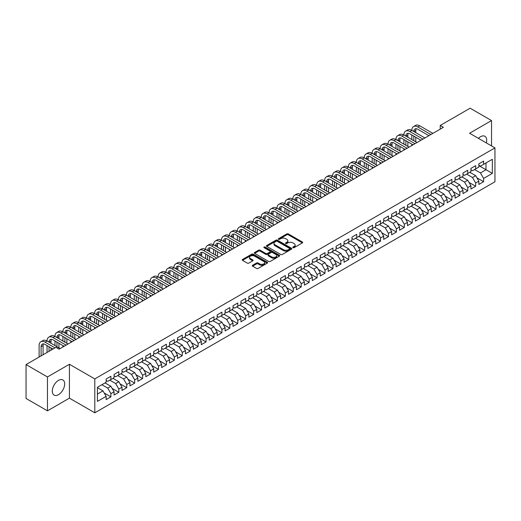 <?xml version="1.0" encoding="UTF-8"?>
<svg xmlns="http://www.w3.org/2000/svg" width="521" height="521" viewBox="0 0 521 521"><rect width="100%" height="100%" fill="white"/><g stroke="black" fill="none" stroke-linecap="round" stroke-linejoin="round"><path stroke-width="0.78" d="M292.997 247.67A0.768 0.443 0 0 0 294.085 247.67L302.356 242.897A1.101 0.638 0 0 0 302.675 242.447A1.101 0.638 0 0 0 302.356 241.998L288.347 233.909A1.101 0.638 0 0 0 286.791 233.909L278.52 238.683A0.768 0.443 0 0 0 279.608 239.315L280.676 238.696A3.523 2.032 0 0 1 285.658 238.696L286.83 239.367A3.523 2.032 0 0 1 287.859 240.806A3.523 2.032 0 0 1 286.83 242.245L285.755 242.864A0.768 0.443 0 0 0 286.85 243.489L287.918 242.871A3.523 2.032 0 0 1 292.9 242.871L294.065 243.548A3.523 2.032 0 0 1 295.094 244.987A3.523 2.032 0 0 1 294.065 246.426L292.997 247.039A0.768 0.443 0 0 0 292.997 247.67L292.997 247.039M58.482 394.671A8.746 5.047 120 0 0 64.2 386.96A8.746 5.047 120 0 0 62.859 379.952A8.746 5.047 120 0 0 58.482 380.382A8.746 5.047 120 0 0 52.771 388.093A8.746 5.047 120 0 0 54.112 395.1A8.746 5.047 120 0 0 58.482 394.671M486.34 142.923A8.746 5.047 120 0 0 484.888 136.294A8.746 5.047 120 0 0 480.518 136.723A8.746 5.047 120 0 0 478.421 138.352M252.62 265.274A1.101 0.638 0 0 0 252.294 265.723A1.101 0.638 0 0 0 252.62 266.172L256.547 268.445A1.101 0.638 0 0 0 258.103 268.445L267.293 263.144A1.101 0.638 0 0 0 267.612 262.695A1.101 0.638 0 0 0 267.293 262.245L253.278 254.15A1.101 0.638 0 0 0 251.721 254.15L242.539 259.458A1.101 0.638 0 0 0 242.213 259.907A1.101 0.638 0 0 0 242.539 260.357L247.286 263.098A1.101 0.638 0 0 0 248.843 263.098L252.77 260.826A1.101 0.638 0 0 0 253.095 260.376A1.101 0.638 0 0 0 252.77 259.927L250.419 258.566A2.944 1.7 0 0 1 249.552 257.367A2.944 1.7 0 0 1 251.376 255.798A2.944 1.7 0 0 1 254.58 256.163L263.808 261.49A2.944 1.7 0 0 1 264.668 262.695A2.944 1.7 0 0 1 262.851 264.264A2.944 1.7 0 0 1 259.64 263.893L258.103 263.007A1.101 0.638 0 0 0 256.547 263.007L252.62 265.274L252.62 266.172M47.463 376.95L47.463 410.828L69.43 398.148L69.43 364.27L47.463 376.95L26.05 364.589L55.949 347.325L59.12 349.161L443.404 127.293L440.232 125.463L440.232 129.123M69.43 364.27L94.802 378.917L494.95 147.892L494.95 181.777L94.802 412.801L94.802 378.917M491.537 145.926L491.537 120.566L469.577 133.246L494.95 147.892M491.537 120.566L470.131 108.199L440.232 125.463M280.754 254.469A1.101 0.638 0 0 0 282.31 254.469L291.5 249.168A1.101 0.638 0 0 0 291.819 248.719A1.101 0.638 0 0 0 291.5 248.263L277.485 240.174A1.101 0.638 0 0 0 275.928 240.174L266.745 245.482A1.101 0.638 0 0 0 266.42 245.932A1.101 0.638 0 0 0 266.745 246.381L280.754 254.469M264.368 247.84A0.768 0.443 0 0 1 265.15 247.944L279.38 256.163L270.21 261.457A1.101 0.638 0 0 1 268.654 261.457L254.639 253.369L254.639 252.47A1.101 0.638 0 0 0 254.32 252.919A1.101 0.638 0 0 0 254.639 253.369M254.639 252.47L258.572 250.197A1.101 0.638 0 0 1 260.129 250.197L265.808 253.48A1.101 0.638 0 0 0 267.364 253.48L269.976 251.975A1.101 0.638 0 0 0 270.295 251.526A1.101 0.638 0 0 0 269.976 251.076L264.062 247.657A0.768 0.443 0 0 1 265.15 247.032L279.393 255.257A1.101 0.638 0 0 1 279.718 255.707A1.101 0.638 0 0 1 279.393 256.156L279.393 255.257M478.851 165.613L485.989 169.735L485.989 162.956L492.332 159.296L483.612 164.33L483.612 161.08L478.851 163.828L478.851 167.078L475.68 168.908L475.68 165.658L470.925 168.407L470.925 171.656L467.747 173.486L467.747 170.237L462.993 172.985L462.993 176.235L459.822 178.065L459.822 174.815L455.061 177.563L455.061 180.813L451.889 182.643L451.889 179.393L447.135 182.142L447.135 185.391L443.957 187.221L443.957 183.972L439.203 186.72L439.203 189.97L436.031 191.8L436.031 188.55L431.271 191.298L431.271 194.548L428.099 196.378L428.099 193.128L423.345 195.876L423.345 199.126L420.173 200.956L420.173 197.706L415.413 200.455L415.413 203.704L412.241 205.535L412.241 202.285L407.481 205.033L407.481 208.283L404.309 210.113L404.309 206.863L399.555 209.611L399.555 212.861L396.383 214.691L396.383 211.441L391.623 214.19L391.623 217.439L388.451 219.269L388.451 216.02L383.69 218.768L383.69 222.018L380.519 223.848L380.519 220.598L375.765 223.346L375.765 226.596L372.593 228.426L372.593 225.176L367.833 227.924L367.833 231.174L364.661 233.004L364.661 229.754L359.9 232.503L359.9 235.752L356.729 237.583L356.729 234.333L351.975 237.081L351.975 240.331L348.803 242.161L348.803 238.911L344.042 241.659L344.042 244.909L340.871 246.739L340.871 243.489L336.11 246.238L336.11 249.487L332.939 251.317L332.939 248.068L328.184 250.816L328.184 254.066L325.013 255.896L325.013 252.646L320.252 255.394L320.252 258.644L317.081 260.474L317.081 257.224L312.32 259.972L312.32 263.222L309.148 265.052L309.148 261.803L304.394 264.551L304.394 267.801L301.223 269.631L301.223 266.381L296.462 269.129L296.462 272.379L293.29 274.209L293.29 270.959L288.53 273.707L288.53 276.957L285.358 278.787L285.358 275.537L280.604 278.286L280.604 281.535L277.433 283.372L277.433 280.116L272.672 282.864L272.672 286.114L269.5 287.95L269.5 284.694L264.74 287.442L264.74 290.692L261.568 292.528L261.568 289.272L256.814 292.02L256.814 295.27L253.642 297.107L253.642 293.851L248.882 296.599L248.882 299.849L245.71 301.685L245.71 298.429L240.949 301.177L240.949 304.427L237.778 306.263L237.778 303.007L233.024 305.755L233.024 309.005L229.852 310.842L229.852 307.585L225.092 310.334L225.092 313.583L221.92 315.42L221.92 312.164L217.166 314.912L217.166 318.162L213.988 319.998L213.988 316.742L209.234 319.49L209.234 322.74L206.062 324.576L206.062 321.32L201.301 324.069L201.301 327.318L198.13 329.155L198.13 325.899L193.376 328.647L193.376 331.897L190.198 333.733L190.198 330.477L185.443 333.225L185.443 336.475L182.272 338.311L182.272 335.055L177.511 337.803L177.511 341.053L174.34 342.89L174.34 339.633L169.585 342.382L169.585 345.631L166.414 347.468L166.414 344.212L161.653 346.96L161.653 350.21L158.482 352.046L158.482 348.79L153.721 351.538L153.721 354.788L150.549 356.625L150.549 353.368L145.795 356.117L145.795 359.366L142.624 361.203L142.624 357.947L137.863 360.695L137.863 363.945L134.692 365.781L134.692 362.525L129.931 365.273L129.931 368.523L126.759 370.359L126.759 367.11L122.005 369.851L122.005 373.101L118.834 374.938L118.834 371.688L114.073 374.43L114.073 377.679L110.901 379.516L110.901 376.266L106.141 379.008L106.141 382.258L97.42 387.298L97.42 401.398L106.141 396.364L102.969 390.867L97.42 387.663M492.332 159.296L492.332 173.395L483.612 178.436L480.44 172.939L474.572 169.553M476.91 177.817L483.612 181.686L483.612 178.436M483.612 181.686L478.851 184.434L478.851 181.178L475.68 183.014L472.508 177.518L466.64 174.131M468.978 182.396L475.68 186.264L475.68 183.014M475.68 186.264L470.925 189.012L470.925 185.756L467.747 187.593L464.576 182.096L458.708 178.71M461.052 186.974L467.747 190.842L467.747 187.593M467.747 190.842L462.993 193.591L462.993 190.334L459.822 192.171L456.65 186.674L450.782 183.288M453.12 191.552L459.822 195.421L459.822 192.171M459.822 195.421L455.061 198.169L455.061 194.913L451.889 196.749L448.718 191.253L442.85 187.866M445.188 196.13L451.889 199.999L451.889 196.749M451.889 199.999L447.135 202.747L447.135 199.491L443.957 201.327L440.786 195.831L434.918 192.444M437.262 200.709L443.957 204.577L443.957 201.327M443.957 204.577L439.203 207.325L439.203 204.069L436.031 205.906L432.86 200.409L426.992 197.023M429.33 205.287L436.031 209.155L436.031 205.906M436.031 209.155L431.271 211.904L431.271 208.647L428.099 210.484L424.928 204.987L419.06 201.601M421.398 209.865L428.099 213.734L428.099 210.484M428.099 213.734L423.345 216.482L423.345 213.226L420.173 215.062L416.995 209.566L411.128 206.179M413.472 214.444L420.173 218.312L420.173 215.062M420.173 218.312L415.413 221.06L415.413 217.804L412.241 219.641L409.07 214.144L403.202 210.758M405.54 219.022L412.241 222.89L412.241 219.641M412.241 222.89L407.481 225.639L407.481 222.382L404.309 224.219L401.137 218.722L395.27 215.336M397.608 223.6L404.309 227.469L404.309 224.219M404.309 227.469L399.555 230.217L399.555 226.961L396.383 228.797L393.205 223.301L387.337 219.914M389.682 228.178L396.383 232.047L396.383 228.797M396.383 232.047L391.623 234.795L391.623 231.539L388.451 233.375L385.279 227.879L379.412 224.492M381.75 232.757L388.451 236.625L388.451 233.375M388.451 236.625L383.69 239.373L383.69 236.124L380.519 237.954L377.347 232.457L371.48 229.071M373.817 237.335L380.519 241.203L380.519 237.954M380.519 241.203L375.765 243.952L375.765 240.702L372.593 242.532L369.422 237.035L363.547 233.649M365.892 241.913L372.593 245.782L372.593 242.532M372.593 245.782L367.833 248.53L367.833 245.28L364.661 247.11L361.489 241.614L355.622 238.227M357.96 246.492L364.661 250.36L364.661 247.11M364.661 250.36L359.9 253.108L359.9 249.859L356.729 251.689L353.557 246.192L347.689 242.806M350.027 251.07L356.729 254.938L356.729 251.689M356.729 254.938L351.975 257.687L351.975 254.437L348.803 256.267L345.631 250.77L339.757 247.384M342.102 255.648L348.803 259.517L348.803 256.267M348.803 259.517L344.042 262.265L344.042 259.015L340.871 260.845L337.699 255.349L331.831 251.962M334.169 260.226L340.871 264.095L340.871 260.845M340.871 264.095L336.11 266.843L336.11 263.593L332.939 265.423L329.767 259.927L323.899 256.54M326.237 264.805L332.939 268.673L332.939 265.423M332.939 268.673L328.184 271.421L328.184 268.172L325.013 270.002L321.841 264.505L315.967 261.119M318.311 269.383L325.013 273.251L325.013 270.002M325.013 273.251L320.252 276L320.252 272.75L317.081 274.58L313.909 269.083L308.041 265.697M310.379 273.961L317.081 277.83L317.081 274.58M317.081 277.83L312.32 280.578L312.32 277.328L309.148 279.158L305.977 273.662L300.109 270.275M302.447 278.54L309.148 282.408L309.148 279.158M309.148 282.408L304.394 285.156L304.394 281.907L301.223 283.737L298.051 278.24L292.183 274.854M294.521 283.118L301.223 286.986L301.223 283.737M301.223 286.986L296.462 289.735L296.462 286.485L293.29 288.315L290.119 282.818L284.251 279.432M286.589 287.696L293.29 291.565L293.29 288.315M293.29 291.565L288.53 294.313L288.53 291.063L285.358 292.893L282.187 287.397L276.319 284.01M278.657 292.274L285.358 296.143L285.358 292.893M285.358 296.143L280.604 298.891L280.604 295.641L277.433 297.471L274.261 291.975L268.393 288.588M270.731 296.853L277.433 300.721L277.433 297.471M277.433 300.721L272.672 303.469L272.672 300.22L269.5 302.05L266.329 296.553L260.461 293.167M262.799 301.431L269.5 305.299L269.5 302.05M269.5 305.299L264.74 308.048L264.74 304.798L261.568 306.628L258.396 301.131L252.529 297.745M254.867 306.009L261.568 309.878L261.568 306.628M261.568 309.878L256.814 312.626L256.814 309.376L253.642 311.206L250.471 305.71L244.603 302.323M246.941 310.588L253.642 314.456L253.642 311.206M253.642 314.456L248.882 317.204L248.882 313.955L245.71 315.785L242.539 310.288L236.671 306.902M239.009 315.166L245.71 319.034L245.71 315.785M245.71 319.034L240.949 321.783L240.949 318.533L237.778 320.363L234.606 314.866L228.739 311.48M231.083 319.744L237.778 323.613L237.778 320.363M237.778 323.613L233.024 326.361L233.024 323.111L229.852 324.941L226.681 319.445L220.813 316.058M223.151 324.322L229.852 328.191L229.852 324.941M229.852 328.191L225.092 330.939L225.092 327.689L221.92 329.519L218.748 324.023L212.881 320.636M215.219 328.901L221.92 332.769L221.92 329.519M221.92 332.769L217.166 335.517L217.166 332.268L213.988 334.098L210.816 328.601L204.948 325.215M207.293 333.479L213.988 337.348L213.988 334.098M213.988 337.348L209.234 340.096L209.234 336.846L206.062 338.676L202.89 333.18L197.023 329.793M199.361 338.057L206.062 341.926L206.062 338.676M206.062 341.926L201.301 344.674L201.301 341.424L198.13 343.254L194.958 337.758L189.09 334.371M191.428 342.636L198.13 346.504L198.13 343.254M198.13 346.504L193.376 349.252L193.376 346.003L190.198 347.833L187.026 342.336L181.158 338.95M183.503 347.214L190.198 351.082L190.198 347.833M190.198 351.082L185.443 353.831L185.443 350.581L182.272 352.411L179.1 346.914L173.232 343.528M175.57 351.792L182.272 355.661L182.272 352.411M182.272 355.661L177.511 358.409L177.511 355.159L174.34 356.989L171.168 351.493L165.3 348.106M167.638 356.371L174.34 360.239L174.34 356.989M174.34 360.239L169.585 362.987L169.585 359.737L166.414 361.567L163.236 356.071L157.368 352.684M159.713 360.949L166.414 364.817L166.414 361.567M166.414 364.817L161.653 367.565L161.653 364.316L158.482 366.146L155.31 360.649L149.442 357.263M151.78 365.527L158.482 369.396L158.482 366.146M158.482 369.396L153.721 372.144L153.721 368.894L150.549 370.724L147.378 365.228L141.51 361.841M143.848 370.105L150.549 373.974L150.549 370.724M150.549 373.974L145.795 376.722L145.795 373.472L142.624 375.302L139.446 369.806L133.578 366.419M135.922 374.684L142.624 378.552L142.624 375.302M142.624 378.552L137.863 381.3L137.863 378.051L134.692 379.881L131.52 374.384L125.652 370.998M127.99 379.262L134.692 383.13L134.692 379.881M134.692 383.13L129.931 385.879L129.931 382.629L126.759 384.459L123.588 378.962L117.72 375.576M120.058 383.84L126.759 387.709L126.759 384.459M126.759 387.709L122.005 390.457L122.005 387.207L118.834 389.037L115.662 383.541L109.788 380.154M112.132 388.419L118.834 392.287L118.834 389.037M118.834 392.287L114.073 395.035L114.073 391.785L110.901 393.615L107.73 388.119L101.862 384.732M104.2 392.997L110.901 396.865L110.901 393.615M110.901 396.865L106.141 399.614L106.141 396.364M106.141 380.428L107.73 381.346L110.901 379.516M97.42 394.071L102.969 390.867M114.073 375.849L115.662 376.768L118.834 374.938M107.73 388.119L110.901 386.289L105.034 382.902M114.073 391.785L110.901 386.289M122.005 371.271L123.588 372.189L126.759 370.359M115.662 383.541L118.834 381.711L112.959 378.324M122.005 387.207L118.834 381.711M129.931 366.693L131.52 367.611L134.692 365.781M123.588 378.962L126.759 377.132L120.892 373.746M129.931 382.629L126.759 377.132M137.863 362.115L139.446 363.033L142.624 361.203M131.52 374.384L134.692 372.554L128.824 369.168M137.863 378.051L134.692 372.554M145.795 357.536L147.378 358.455L150.549 356.625M139.446 369.806L142.624 367.976L136.749 364.589M145.795 373.472L142.624 367.976M153.721 352.958L155.31 353.876L158.482 352.046M147.378 365.228L150.549 363.397L144.682 360.011M153.721 368.894L150.549 363.397M161.653 348.38L163.236 349.298L166.414 347.468M155.31 360.649L158.482 358.819L152.614 355.433M161.653 364.316L158.482 358.819M169.585 343.801L171.168 344.72L174.34 342.89M163.236 356.071L166.414 354.241L160.54 350.854M169.585 359.737L166.414 354.241M177.511 339.223L179.1 340.141L182.272 338.311M171.168 351.493L174.34 349.663L168.472 346.276M177.511 355.159L174.34 349.663M185.443 334.645L187.026 335.563L190.198 333.733M179.1 346.914L182.272 345.084L176.404 341.698M185.443 350.581L182.272 345.084M193.376 330.067L194.958 330.985L198.13 329.155M187.026 342.336L190.198 340.506L184.33 337.12M193.376 346.003L190.198 340.506M201.301 325.488L202.89 326.406L206.062 324.576M194.958 337.758L198.13 335.928L192.262 332.541M201.301 341.424L198.13 335.928M209.234 320.91L210.816 321.828L213.988 319.998M202.89 333.18L206.062 331.349L200.194 327.963M209.234 336.846L206.062 331.349M217.166 316.332L218.748 317.25L221.92 315.42M210.816 328.601L213.988 326.771L208.12 323.385M217.166 332.268L213.988 326.771M225.092 311.753L226.681 312.672L229.852 310.842M218.748 324.023L221.92 322.193L216.052 318.806M225.092 327.689L221.92 322.193M233.024 307.175L234.606 308.093L237.778 306.263M226.681 319.445L229.852 317.615L223.984 314.228M233.024 323.111L229.852 317.615M240.949 302.597L242.539 303.515L245.71 301.685M234.606 314.866L237.778 313.036L231.91 309.65M240.949 318.533L237.778 313.036M248.882 298.019L250.471 298.937L253.642 297.107M242.539 310.288L245.71 308.458L239.842 305.072M248.882 313.955L245.71 308.458M256.814 293.44L258.396 294.358L261.568 292.528M250.471 305.71L253.642 303.88L247.775 300.493M256.814 309.376L253.642 303.88M264.74 288.862L266.329 289.78L269.5 287.95M258.396 301.131L261.568 299.301L255.7 295.915M264.74 304.798L261.568 299.301M272.672 284.284L274.261 285.202L277.433 283.372M266.329 296.553L269.5 294.723L263.633 291.337M272.672 300.22L269.5 294.723M280.604 279.705L282.187 280.624L285.358 278.787M274.261 291.975L277.433 290.145L271.565 286.758M280.604 295.641L277.433 290.145M288.53 275.127L290.119 276.045L293.29 274.209M282.187 287.397L285.358 285.567L279.49 282.18M288.53 291.063L285.358 285.567M296.462 270.549L298.051 271.467L301.223 269.631M290.119 282.818L293.29 280.988L287.423 277.602M296.462 286.485L293.29 280.988M304.394 265.97L305.977 266.889L309.148 265.052M298.051 278.24L301.223 276.41L295.355 273.024M304.394 281.907L301.223 276.41M312.32 261.392L313.909 262.31L317.081 260.474M305.977 273.662L309.148 271.832L303.281 268.445M312.32 277.328L309.148 271.832M320.252 256.814L321.841 257.732L325.013 255.896M313.909 269.083L317.081 267.253L311.213 263.867M320.252 272.75L317.081 267.253M328.184 252.236L329.767 253.154L332.939 251.317M321.841 264.505L325.013 262.675L319.145 259.289M328.184 268.172L325.013 262.675M336.11 247.657L337.699 248.576L340.871 246.739M329.767 259.927L332.939 258.097L327.071 254.71M336.11 263.593L332.939 258.097M344.042 243.079L345.631 243.997L348.803 242.161M337.699 255.349L340.871 253.519L335.003 250.132M344.042 259.015L340.871 253.519M351.975 238.501L353.557 239.419L356.729 237.583M345.631 250.77L348.803 248.94L342.935 245.554M351.975 254.437L348.803 248.94M359.9 233.922L361.489 234.841L364.661 233.004M353.557 246.192L356.729 244.362L350.861 240.976M359.9 249.859L356.729 244.362M367.833 229.344L369.422 230.262L372.593 228.426M361.489 241.614L364.661 239.784L358.793 236.397M367.833 245.28L364.661 239.784M375.765 224.766L377.347 225.684L380.519 223.848M369.422 237.035L372.593 235.205L366.719 231.819M375.765 240.702L372.593 235.205M383.69 220.188L385.279 221.106L388.451 219.269M377.347 232.457L380.519 230.627L374.651 227.241M383.69 236.124L380.519 230.627M391.623 215.609L393.205 216.528L396.383 214.691M385.279 227.879L388.451 226.049L382.583 222.662M391.623 231.539L388.451 226.049M399.555 211.031L401.137 211.949L404.309 210.113M393.205 223.301L396.383 221.471L390.509 218.084M399.555 226.961L396.383 221.471M407.481 206.453L409.07 207.371L412.241 205.535M401.137 218.722L404.309 216.892L398.441 213.506M407.481 222.382L404.309 216.892M415.413 201.874L416.995 202.793L420.173 200.956M409.07 214.144L412.241 212.314L406.373 208.928M415.413 217.804L412.241 212.314M423.345 197.296L424.928 198.214L428.099 196.378M416.995 209.566L420.173 207.736L414.299 204.349M423.345 213.226L420.173 207.736M431.271 192.718L432.86 193.636L436.031 191.8M424.928 204.987L428.099 203.157L422.231 199.771M431.271 208.647L428.099 203.157M439.203 188.14L440.786 189.058L443.957 187.221M432.86 200.409L436.031 198.579L430.164 195.193M439.203 204.069L436.031 198.579M447.135 183.561L448.718 184.48L451.889 182.643M440.786 195.831L443.957 194.001L438.089 190.614M447.135 199.491L443.957 194.001M455.061 178.983L456.65 179.901L459.822 178.065M448.718 191.253L451.889 189.423L446.022 186.036M455.061 194.913L451.889 189.423M462.993 174.405L464.576 175.323L467.747 173.486M456.65 186.674L459.822 184.844L453.954 181.458M462.993 190.334L459.822 184.844M470.925 169.826L472.508 170.745L475.68 168.908M464.576 182.096L467.747 180.266L461.88 176.88M470.925 185.756L467.747 180.266M478.851 165.248L480.44 166.166L483.612 164.33M472.508 177.518L475.68 175.688L469.812 172.301M478.851 181.178L475.68 175.688M26.05 364.589L26.05 398.467L47.463 410.828M69.43 398.148L94.802 412.801M480.44 172.939L485.989 169.735L492.332 173.395M293.303 247.781L294.065 247.338A3.523 2.032 0 0 0 295.094 245.899L295.094 244.987M287.859 240.806L287.859 241.724A3.523 2.032 0 0 1 286.83 243.157L286.062 243.6M302.343 242.903L288.347 234.821A1.101 0.638 0 0 0 286.791 234.821L278.826 239.419M291.48 249.175L277.485 241.093A1.101 0.638 0 0 0 275.928 241.093L266.759 246.387M289.552 249.031A0.768 0.443 0 0 0 289.552 248.4L277.25 241.301A0.768 0.443 0 0 0 276.163 241.301L275.036 241.952A3.523 2.032 0 0 0 274 243.392A3.523 2.032 0 0 0 275.036 244.831L283.444 249.683A3.523 2.032 0 0 0 288.426 249.683L289.552 249.031L289.552 249.943A0.768 0.443 0 0 0 289.774 249.631L289.774 248.719M274 243.392L274 244.303A3.523 2.032 0 0 0 275.036 245.743L275.036 244.831M289.552 249.943L288.426 250.594A3.523 2.032 0 0 1 283.444 250.594L275.036 245.743M254.658 253.375L258.572 251.115L258.572 250.197M270.295 251.526L270.295 252.438A1.101 0.638 0 0 1 269.976 252.887L267.364 254.398A1.101 0.638 0 0 1 265.808 254.398L260.129 251.115A1.101 0.638 0 0 0 258.572 251.115M271.708 256.886A2.944 1.7 0 0 0 274.919 257.25A2.944 1.7 0 0 0 276.736 255.681A2.944 1.7 0 0 0 275.87 254.476L272.62 252.6A1.101 0.638 0 0 0 271.063 252.6L268.458 254.111A1.101 0.638 0 0 0 268.133 254.561A1.101 0.638 0 0 0 268.458 255.01L271.708 256.886L271.708 257.797A2.944 1.7 0 0 0 274.919 258.169A2.944 1.7 0 0 0 276.736 256.599L276.736 255.681M268.133 254.561L268.133 255.472A1.101 0.638 0 0 0 268.458 255.922L268.458 255.01M271.708 257.797L268.458 255.922M264.668 262.695L264.668 263.606A2.944 1.7 0 0 1 262.851 265.176A2.944 1.7 0 0 1 259.64 264.811L258.103 263.919A1.101 0.638 0 0 0 256.547 263.919L252.633 266.185M249.552 257.367L249.552 258.279A2.944 1.7 0 0 0 250.419 259.484L250.419 258.566M252.757 260.832L250.419 259.484M267.273 263.151L253.278 255.069A1.101 0.638 0 0 0 251.721 255.069L242.552 260.363M39.121 357.041L39.121 345.579A8.414 4.858 60 0 1 40.859 341.73L42.846 340.584A8.414 4.858 60 0 1 47.046 341.001A8.414 4.858 60 0 1 48.792 337.152L50.771 336.006A8.414 4.858 60 0 1 54.979 336.423A8.414 4.858 60 0 1 56.717 332.574L58.704 331.428A8.414 4.858 60 0 1 62.911 331.844A8.414 4.858 60 0 1 64.65 327.996L66.636 326.849A8.414 4.858 60 0 1 70.836 327.266A8.414 4.858 60 0 1 72.582 323.417L74.562 322.271A8.414 4.858 60 0 1 78.769 322.688A8.414 4.858 60 0 1 80.508 318.839L82.494 317.693A8.414 4.858 60 0 1 86.701 318.11A8.414 4.858 60 0 1 88.44 314.261L90.426 313.114A8.414 4.858 60 0 1 94.627 313.531A8.414 4.858 60 0 1 96.372 309.682L98.352 308.536A8.414 4.858 60 0 1 102.559 308.953A8.414 4.858 60 0 1 104.298 305.104L106.284 303.958A8.414 4.858 60 0 1 110.491 304.375A8.414 4.858 60 0 1 112.23 300.526L114.216 299.38A8.414 4.858 60 0 1 118.417 299.796A8.414 4.858 60 0 1 120.162 295.948L122.142 294.801A8.414 4.858 60 0 1 126.349 295.218A8.414 4.858 60 0 1 128.088 291.369L130.074 290.223A8.414 4.858 60 0 1 134.281 290.64A8.414 4.858 60 0 1 136.02 286.791L138 285.645A8.414 4.858 60 0 1 142.207 286.062A8.414 4.858 60 0 1 143.952 282.213L145.932 281.066A8.414 4.858 60 0 1 150.139 281.483A8.414 4.858 60 0 1 151.878 277.634L153.864 276.488A8.414 4.858 60 0 1 158.071 276.905A8.414 4.858 60 0 1 159.81 273.056L161.79 271.91A8.414 4.858 60 0 1 165.997 272.327A8.414 4.858 60 0 1 167.742 268.478L169.722 267.332A8.414 4.858 60 0 1 173.929 267.748A8.414 4.858 60 0 1 175.668 263.9L177.654 262.753A8.414 4.858 60 0 1 181.862 263.17A8.414 4.858 60 0 1 183.6 259.321L185.58 258.175A8.414 4.858 60 0 1 189.787 258.592A8.414 4.858 60 0 1 191.533 254.743L193.512 253.597A8.414 4.858 60 0 1 197.72 254.014A8.414 4.858 60 0 1 199.458 250.165L201.445 249.018A8.414 4.858 60 0 1 205.645 249.435A8.414 4.858 60 0 1 207.391 245.586L209.37 244.44A8.414 4.858 60 0 1 213.577 244.857A8.414 4.858 60 0 1 215.323 241.008L217.303 239.862A8.414 4.858 60 0 1 221.51 240.279A8.414 4.858 60 0 1 223.249 236.43L225.235 235.284A8.414 4.858 60 0 1 229.435 235.7A8.414 4.858 60 0 1 231.181 231.852L233.161 230.705A8.414 4.858 60 0 1 237.368 231.122A8.414 4.858 60 0 1 239.113 227.273L241.093 226.127A8.414 4.858 60 0 1 245.3 226.544A8.414 4.858 60 0 1 247.039 222.695L249.025 221.549A8.414 4.858 60 0 1 253.226 221.966A8.414 4.858 60 0 1 254.971 218.117L256.951 216.97A8.414 4.858 60 0 1 261.158 217.387A8.414 4.858 60 0 1 262.903 213.538L264.883 212.392A8.414 4.858 60 0 1 269.09 212.809A8.414 4.858 60 0 1 270.829 208.96L272.815 207.814A8.414 4.858 60 0 1 277.016 208.231A8.414 4.858 60 0 1 278.761 204.382L280.741 203.236A8.414 4.858 60 0 1 284.948 203.652A8.414 4.858 60 0 1 286.693 199.804L288.673 198.657A8.414 4.858 60 0 1 292.88 199.074A8.414 4.858 60 0 1 294.619 195.225L296.605 194.079A8.414 4.858 60 0 1 300.806 194.496A8.414 4.858 60 0 1 302.551 190.647L304.531 189.501A8.414 4.858 60 0 1 308.738 189.918A8.414 4.858 60 0 1 310.477 186.062L312.463 184.922A8.414 4.858 60 0 1 316.67 185.339A8.414 4.858 60 0 1 318.409 181.484L320.395 180.344A8.414 4.858 60 0 1 324.596 180.761A8.414 4.858 60 0 1 326.341 176.906L328.321 175.766A8.414 4.858 60 0 1 332.528 176.183A8.414 4.858 60 0 1 334.267 172.327L336.253 171.188A8.414 4.858 60 0 1 340.46 171.604A8.414 4.858 60 0 1 342.199 167.749L344.186 166.609A8.414 4.858 60 0 1 348.386 167.026A8.414 4.858 60 0 1 350.132 163.171L352.111 162.031A8.414 4.858 60 0 1 356.318 162.448A8.414 4.858 60 0 1 358.057 158.592L360.044 157.453A8.414 4.858 60 0 1 364.251 157.87A8.414 4.858 60 0 1 365.989 154.014L367.969 152.874A8.414 4.858 60 0 1 372.176 153.291A8.414 4.858 60 0 1 373.922 149.436L375.901 148.296A8.414 4.858 60 0 1 380.109 148.713A8.414 4.858 60 0 1 381.847 144.858L383.834 143.718A8.414 4.858 60 0 1 388.041 144.135A8.414 4.858 60 0 1 389.78 140.279L391.759 139.14A8.414 4.858 60 0 1 395.967 139.556A8.414 4.858 60 0 1 397.712 135.701L399.692 134.561A8.414 4.858 60 0 1 403.899 134.978A8.414 4.858 60 0 1 405.638 131.123L407.624 129.983A8.414 4.858 60 0 1 411.831 130.4A8.414 4.858 60 0 1 413.57 126.544L415.55 125.405A8.414 4.858 60 0 1 419.757 125.821L432.86 133.383M413.57 126.544A8.414 4.858 60 0 1 417.777 126.961L430.874 134.529M428.894 135.668L417.777 129.254A5.607 3.237 -120 0 0 414.97 128.974A5.607 3.237 -120 0 0 413.811 131.539L415.791 130.4L415.791 132.686M416.142 128.72A5.607 3.237 -120 0 0 415.791 130.4M413.811 136.118L413.811 140.696M415.791 137.264L415.791 141.842M411.831 145.522L411.831 144.135M411.831 139.556L411.831 134.978M405.638 131.123A8.414 4.858 60 0 1 409.845 131.539L411.831 130.4L424.928 137.961M409.845 131.539L422.948 139.107M420.961 140.247L409.845 133.832A5.607 3.237 -120 0 0 407.044 133.552A5.607 3.237 -120 0 0 405.879 136.118L407.865 134.978L407.865 137.264M408.217 133.298A5.607 3.237 -120 0 0 407.865 134.978M405.879 140.696L405.879 145.274M407.865 141.842L407.865 146.421M403.899 150.1L403.899 148.713M403.899 144.135L403.899 139.556M397.712 135.701A8.414 4.858 60 0 1 401.912 136.118L403.899 134.978L416.995 142.539M401.912 136.118L415.016 143.685M413.036 144.825L401.912 138.41A5.607 3.237 -120 0 0 399.112 138.13A5.607 3.237 -120 0 0 397.953 140.696L399.933 139.556L399.933 141.842M400.284 137.876A5.607 3.237 -120 0 0 399.933 139.556M397.953 145.274L397.953 149.853M399.933 146.421L399.933 150.999M395.967 154.678L395.967 153.291M395.967 148.713L395.967 144.135M389.78 140.279A8.414 4.858 60 0 1 393.987 140.696L395.967 139.556L409.07 147.117M393.987 140.696L407.083 148.264M405.104 149.41L393.987 142.988A5.607 3.237 -120 0 0 391.18 142.708A5.607 3.237 -120 0 0 390.021 145.274L392 144.135L392 146.421M392.352 142.454A5.607 3.237 -120 0 0 392 144.135M390.021 149.853L390.021 154.431M392 150.999L392 155.577M388.041 159.257L388.041 157.87M388.041 153.291L388.041 148.713M381.847 144.858A8.414 4.858 60 0 1 386.054 145.274L388.041 144.135L401.137 151.696M386.054 145.274L399.158 152.842M397.171 153.988L386.054 147.567A5.607 3.237 -120 0 0 383.254 147.287A5.607 3.237 -120 0 0 382.088 149.853L384.075 148.713L384.075 150.999M384.426 147.033A5.607 3.237 -120 0 0 384.075 148.713M382.088 154.431L382.088 159.009M384.075 155.577L384.075 160.155M380.109 163.835L380.109 162.448M380.109 157.87L380.109 153.291M373.922 149.436A8.414 4.858 60 0 1 378.122 149.853L380.109 148.713L393.205 156.274M378.122 149.853L391.225 157.42M389.246 158.566L378.122 152.145A5.607 3.237 -120 0 0 375.322 151.865A5.607 3.237 -120 0 0 374.163 154.431L376.142 153.291L376.142 155.577M376.494 151.611A5.607 3.237 -120 0 0 376.142 153.291M374.163 159.009L374.163 163.587M376.142 160.155L376.142 164.734M372.176 168.413L372.176 167.026M372.176 162.448L372.176 157.87M365.989 154.014A8.414 4.858 60 0 1 370.197 154.431L372.176 153.291L385.279 160.852M370.197 154.431L383.293 161.998M381.313 163.145L370.197 156.723A5.607 3.237 -120 0 0 367.39 156.443A5.607 3.237 -120 0 0 366.23 159.009L368.21 157.87L368.21 160.155M368.562 156.189A5.607 3.237 -120 0 0 368.21 157.87M366.23 163.587L366.23 168.166M368.21 164.734L368.21 169.312M364.251 172.992L364.251 171.604M364.251 167.026L364.251 162.448M358.057 158.592A8.414 4.858 60 0 1 362.264 159.009L364.251 157.87L377.347 165.431M362.264 159.009L375.367 166.577M373.381 167.723L362.264 161.302A5.607 3.237 -120 0 0 359.464 161.022A5.607 3.237 -120 0 0 358.298 163.587L360.285 162.448L360.285 164.734M360.636 160.768A5.607 3.237 -120 0 0 360.285 162.448M358.298 168.166L358.298 172.744M360.285 169.312L360.285 173.89M356.318 177.57L356.318 176.183M356.318 171.604L356.318 167.026M350.132 163.171A8.414 4.858 60 0 1 354.339 163.587L356.318 162.448L369.415 170.009M354.339 163.587L367.435 171.155M365.455 172.301L354.339 165.88A5.607 3.237 -120 0 0 351.532 165.6A5.607 3.237 -120 0 0 350.373 168.166L352.352 167.026L352.352 169.312M352.704 165.346A5.607 3.237 -120 0 0 352.352 167.026M350.373 172.744L350.373 177.322M352.352 173.89L352.352 178.469M348.386 182.148L348.386 180.761M348.386 176.183L348.386 171.604M342.199 167.749A8.414 4.858 60 0 1 346.406 168.166L348.386 167.026L361.489 174.587M346.406 168.166L359.503 175.733M357.523 176.88L346.406 170.458A5.607 3.237 -120 0 0 343.6 170.178A5.607 3.237 -120 0 0 342.44 172.744L344.42 171.604L344.42 173.89M344.772 169.924A5.607 3.237 -120 0 0 344.42 171.604M342.44 177.322L342.44 181.901M344.42 178.469L344.42 183.047M340.46 186.726L340.46 185.339M340.46 180.761L340.46 176.183M334.267 172.327A8.414 4.858 60 0 1 338.474 172.744L340.46 171.604L353.557 179.165M338.474 172.744L351.577 180.312M349.591 181.458L338.474 175.036A5.607 3.237 -120 0 0 335.674 174.756A5.607 3.237 -120 0 0 334.508 177.322L336.494 176.183L336.494 178.469M336.846 174.502A5.607 3.237 -120 0 0 336.494 176.183M334.508 181.901L334.508 186.479M336.494 183.047L336.494 187.625M332.528 191.305L332.528 189.918M332.528 185.339L332.528 180.761M326.341 176.906A8.414 4.858 60 0 1 330.548 177.322L332.528 176.183L345.631 183.744M330.548 177.322L343.645 184.89M341.665 186.036L330.548 179.615A5.607 3.237 -120 0 0 327.742 179.335A5.607 3.237 -120 0 0 326.582 181.901L328.562 180.761L328.562 183.047M328.914 179.081A5.607 3.237 -120 0 0 328.562 180.761M326.582 186.479L326.582 191.057M328.562 187.625L328.562 192.203M324.596 195.883L324.596 194.496M324.596 189.918L324.596 185.339M318.409 181.484A8.414 4.858 60 0 1 322.616 181.901L324.596 180.761L337.699 188.322M322.616 181.901L335.713 189.468M333.733 190.614L322.616 184.193A5.607 3.237 -120 0 0 319.809 183.913A5.607 3.237 -120 0 0 318.65 186.479L320.63 185.339L320.63 187.625M320.982 183.659A5.607 3.237 -120 0 0 320.63 185.339M318.65 191.057L318.65 195.635M320.63 192.203L320.63 196.782M316.67 200.461L316.67 199.074M316.67 194.496L316.67 189.918M310.477 186.062A8.414 4.858 60 0 1 314.684 186.479L316.67 185.339L329.767 192.9M314.684 186.479L327.787 194.046M325.801 195.193L314.684 188.771A5.607 3.237 -120 0 0 311.884 188.491A5.607 3.237 -120 0 0 310.718 191.057L312.704 189.918L312.704 192.203M313.056 188.237A5.607 3.237 -120 0 0 312.704 189.918M310.718 195.635L310.718 200.214M312.704 196.782L312.704 201.36M308.738 205.04L308.738 203.652M308.738 199.074L308.738 194.496M302.551 190.647A8.414 4.858 60 0 1 306.758 191.057L308.738 189.918L321.841 197.479M306.758 191.057L319.855 198.625M317.875 199.771L306.758 193.35A5.607 3.237 -120 0 0 303.951 193.07A5.607 3.237 -120 0 0 302.792 195.635L304.772 194.496L304.772 196.782M305.124 192.816A5.607 3.237 -120 0 0 304.772 194.496M302.792 200.214L302.792 204.792M304.772 201.36L304.772 205.938M300.806 209.618L300.806 208.231M300.806 203.652L300.806 199.074M294.619 195.225A8.414 4.858 60 0 1 298.826 195.635L300.806 194.496L313.909 202.057M298.826 195.635L311.923 203.203M309.943 204.349L298.826 197.928A5.607 3.237 -120 0 0 296.019 197.648A5.607 3.237 -120 0 0 294.86 200.214L296.846 199.074L296.846 201.36M297.191 197.394A5.607 3.237 -120 0 0 296.846 199.074M294.86 204.792L294.86 209.37M296.846 205.938L296.846 210.517M292.88 214.196L292.88 212.809M292.88 208.231L292.88 203.652M286.693 199.804A8.414 4.858 60 0 1 290.894 200.214L292.88 199.074L305.977 206.635M290.894 200.214L303.997 207.781M302.011 208.928L290.894 202.506A5.607 3.237 -120 0 0 288.093 202.226A5.607 3.237 -120 0 0 286.928 204.792L288.914 203.652L288.914 205.938M289.266 201.972A5.607 3.237 -120 0 0 288.914 203.652M286.928 209.377L286.928 213.955M288.914 210.517L288.914 215.095M284.948 218.774L284.948 217.387M284.948 212.809L284.948 208.231M278.761 204.382A8.414 4.858 60 0 1 282.968 204.792L284.948 203.652L298.051 211.213M282.968 204.792L296.065 212.36M294.085 213.506L282.968 207.084A5.607 3.237 -120 0 0 280.161 206.804A5.607 3.237 -120 0 0 279.002 209.37L280.982 208.231L280.982 210.517M281.333 206.55A5.607 3.237 -120 0 0 280.982 208.231M279.002 213.955L279.002 218.533M280.982 215.095L280.982 219.673M277.016 223.353L277.016 221.966M277.016 217.387L277.016 212.809M270.829 208.96A8.414 4.858 60 0 1 275.036 209.37L277.016 208.231L290.119 215.792M275.036 209.37L288.139 216.938M286.153 218.084L275.036 211.663A5.607 3.237 -120 0 0 272.229 211.383A5.607 3.237 -120 0 0 271.07 213.955L273.056 212.809L273.056 215.095M273.401 211.129A5.607 3.237 -120 0 0 273.056 212.809M271.07 218.533L271.07 223.112M273.056 219.673L273.056 224.251M269.09 227.931L269.09 226.544M269.09 221.966L269.09 217.387M262.903 213.538A8.414 4.858 60 0 1 267.104 213.955L269.09 212.809L282.187 220.37M267.104 213.955L280.207 221.516M278.221 222.662L267.104 216.241A5.607 3.237 -120 0 0 264.303 215.961A5.607 3.237 -120 0 0 263.138 218.533L265.124 217.387L265.124 219.673M265.476 215.707A5.607 3.237 -120 0 0 265.124 217.387M263.138 223.112L263.138 227.69M265.124 224.251L265.124 228.83M261.158 232.509L261.158 231.122M261.158 226.544L261.158 221.966M254.971 218.117A8.414 4.858 60 0 1 259.178 218.533L261.158 217.387L274.261 224.948M259.178 218.533L272.275 226.094M270.295 227.241L259.178 220.819A5.607 3.237 -120 0 0 256.371 220.539A5.607 3.237 -120 0 0 255.212 223.112L257.192 221.966L257.192 224.251M257.543 220.285A5.607 3.237 -120 0 0 257.192 221.966M255.212 227.69L255.212 232.268M257.192 228.83L257.192 233.408M253.226 237.088L253.226 235.7M253.226 231.122L253.226 226.544M247.039 222.695A8.414 4.858 60 0 1 251.246 223.112L253.226 221.966L266.329 229.527M251.246 223.112L264.349 230.673M262.363 231.819L251.246 225.398A5.607 3.237 -120 0 0 248.439 225.118A5.607 3.237 -120 0 0 247.28 227.69L249.266 226.544L249.266 228.83M249.618 224.864A5.607 3.237 -120 0 0 249.266 226.544M247.28 232.268L247.28 236.847M249.266 233.408L249.266 237.986M245.3 241.666L245.3 240.279M245.3 235.7L245.3 231.122M239.113 227.273A8.414 4.858 60 0 1 243.314 227.69L245.3 226.544L258.396 234.105M243.314 227.69L256.417 235.251M254.43 236.397L243.314 229.976A5.607 3.237 -120 0 0 240.513 229.696A5.607 3.237 -120 0 0 239.354 232.268L241.334 231.122L241.334 233.408M241.685 229.442A5.607 3.237 -120 0 0 241.334 231.122M239.354 236.847L239.354 241.425M241.334 237.986L241.334 242.565M237.368 246.251L237.368 244.857M237.368 240.279L237.368 235.7M231.181 231.852A8.414 4.858 60 0 1 235.388 232.268L237.368 231.122L250.471 238.683M235.388 232.268L248.484 239.829M246.505 240.976L235.388 234.554A5.607 3.237 -120 0 0 232.581 234.274A5.607 3.237 -120 0 0 231.422 236.847L233.401 235.7L233.401 237.986M233.753 234.02A5.607 3.237 -120 0 0 233.401 235.7M231.422 241.425L231.422 246.003M233.401 242.565L233.401 247.143M229.435 250.829L229.435 249.435M229.435 244.857L229.435 240.279M223.249 236.43A8.414 4.858 60 0 1 227.456 236.847L229.435 235.7L242.539 243.261M227.456 236.847L240.559 244.408M238.572 245.554L227.456 239.132A5.607 3.237 -120 0 0 224.655 238.852A5.607 3.237 -120 0 0 223.489 241.425L225.476 240.279L225.476 242.565M225.827 238.598A5.607 3.237 -120 0 0 225.476 240.279M223.489 246.003L223.489 250.581M225.476 247.143L225.476 251.721M221.51 255.407L221.51 254.014M221.51 249.435L221.51 244.857M215.323 241.008A8.414 4.858 60 0 1 219.523 241.425L221.51 240.279L234.606 247.84M219.523 241.425L232.626 248.986M230.647 250.132L219.523 243.711A5.607 3.237 -120 0 0 216.723 243.431A5.607 3.237 -120 0 0 215.564 246.003L217.544 244.857L217.544 247.143M217.895 243.177A5.607 3.237 -120 0 0 217.544 244.857M215.564 250.581L215.564 255.16M217.544 251.721L217.544 256.299M213.577 259.986L213.577 258.592M213.577 254.014L213.577 249.435M207.391 245.586A8.414 4.858 60 0 1 211.598 246.003L213.577 244.857L226.681 252.418M211.598 246.003L224.694 253.564M222.714 254.71L211.598 248.289A5.607 3.237 -120 0 0 208.791 248.009A5.607 3.237 -120 0 0 207.632 250.581L209.611 249.435L209.611 251.721M209.963 247.755A5.607 3.237 -120 0 0 209.611 249.435M207.632 255.16L207.632 259.738M209.611 256.299L209.611 260.878M205.645 264.564L205.645 263.17M205.645 258.592L205.645 254.014M199.458 250.165A8.414 4.858 60 0 1 203.665 250.581L205.645 249.435L218.748 256.996M203.665 250.581L216.769 258.142M214.782 259.289L203.665 252.867A5.607 3.237 -120 0 0 200.865 252.587A5.607 3.237 -120 0 0 199.699 255.16L201.686 254.014L201.686 256.299M202.037 252.333A5.607 3.237 -120 0 0 201.686 254.014M199.699 259.738L199.699 264.316M201.686 260.878L201.686 265.456M197.72 269.142L197.72 267.748M197.72 263.17L197.72 258.592M191.533 254.743A8.414 4.858 60 0 1 195.733 255.16L197.72 254.014L210.816 261.575M195.733 255.16L208.836 262.721M206.857 263.867L195.733 257.446A5.607 3.237 -120 0 0 192.933 257.166A5.607 3.237 -120 0 0 191.774 259.738L193.753 258.592L193.753 260.878M194.105 256.912A5.607 3.237 -120 0 0 193.753 258.592M191.774 264.316L191.774 268.895M193.753 265.456L193.753 270.034M189.787 273.72L189.787 272.327M189.787 267.748L189.787 263.17M183.6 259.321A8.414 4.858 60 0 1 187.807 259.738L189.787 258.592L202.89 266.153M187.807 259.738L200.904 267.299M198.924 268.445L187.807 262.024A5.607 3.237 -120 0 0 185.001 261.744A5.607 3.237 -120 0 0 183.841 264.316L185.821 263.17L185.821 265.456M186.173 261.49A5.607 3.237 -120 0 0 185.821 263.17M183.841 268.895L183.841 273.473M185.821 270.034L185.821 274.613M181.862 278.299L181.862 276.905M181.862 272.327L181.862 267.748M175.668 263.9A8.414 4.858 60 0 1 179.875 264.316L181.862 263.17L194.958 270.731M179.875 264.316L192.978 271.877M190.992 273.024L179.875 266.602A5.607 3.237 -120 0 0 177.075 266.322A5.607 3.237 -120 0 0 175.909 268.895L177.895 267.748L177.895 270.034M178.247 266.068A5.607 3.237 -120 0 0 177.895 267.748M175.909 273.473L175.909 278.051M177.895 274.613L177.895 279.191M173.929 282.877L173.929 281.483M173.929 276.905L173.929 272.327M167.742 268.478A8.414 4.858 60 0 1 171.943 268.895L173.929 267.748L187.026 275.309M171.943 268.895L185.046 276.456M183.066 277.602L171.943 271.18A5.607 3.237 -120 0 0 169.143 270.9A5.607 3.237 -120 0 0 167.983 273.473L169.963 272.327L169.963 274.613M170.315 270.646A5.607 3.237 -120 0 0 169.963 272.327M167.983 278.051L167.983 282.629M169.963 279.191L169.963 283.769M165.997 287.455L165.997 286.062M165.997 281.483L165.997 276.905M159.81 273.056A8.414 4.858 60 0 1 164.017 273.473L165.997 272.327L179.1 279.888M164.017 273.473L177.114 281.034M175.134 282.18L164.017 275.759A5.607 3.237 -120 0 0 161.21 275.479A5.607 3.237 -120 0 0 160.051 278.051L162.031 276.905L162.031 279.191M162.383 275.225A5.607 3.237 -120 0 0 162.031 276.905M160.051 282.629L160.051 287.208M162.031 283.769L162.031 288.347M158.071 292.034L158.071 290.64M158.071 286.062L158.071 281.483M151.878 277.634A8.414 4.858 60 0 1 156.085 278.051L158.071 276.905L171.168 284.466M156.085 278.051L169.188 285.612M167.202 286.758L156.085 280.337A5.607 3.237 -120 0 0 153.285 280.057A5.607 3.237 -120 0 0 152.119 282.629L154.105 281.483L154.105 283.769M154.457 279.803A5.607 3.237 -120 0 0 154.105 281.483M152.119 287.208L152.119 291.786M154.105 288.347L154.105 292.926M150.139 296.612L150.139 295.218M150.139 290.64L150.139 286.062M143.952 282.213A8.414 4.858 60 0 1 148.153 282.629L150.139 281.483L163.236 289.044M148.153 282.629L161.256 290.19M159.276 291.337L148.153 284.915A5.607 3.237 -120 0 0 145.352 284.635A5.607 3.237 -120 0 0 144.193 287.208L146.173 286.062L146.173 288.347M146.525 284.381A5.607 3.237 -120 0 0 146.173 286.062M144.193 291.786L144.193 296.364M146.173 292.926L146.173 297.504M142.207 301.19L142.207 299.796M142.207 295.218L142.207 290.64M136.02 286.791A8.414 4.858 60 0 1 140.227 287.208L142.207 286.062L155.31 293.623M140.227 287.208L153.324 294.769M151.344 295.915L140.227 289.494A5.607 3.237 -120 0 0 137.42 289.214A5.607 3.237 -120 0 0 136.261 291.786L138.241 290.64L138.241 292.926M138.593 288.96A5.607 3.237 -120 0 0 138.241 290.64M136.261 296.364L136.261 300.943M138.241 297.504L138.241 302.082M134.281 305.768L134.281 304.375M134.281 299.796L134.281 295.218M128.088 291.369A8.414 4.858 60 0 1 132.295 291.786L134.281 290.64L147.378 298.201M132.295 291.786L145.398 299.347M143.412 300.493L132.295 294.072A5.607 3.237 -120 0 0 129.495 293.792A5.607 3.237 -120 0 0 128.329 296.364L130.315 295.218L130.315 297.504M130.667 293.538A5.607 3.237 -120 0 0 130.315 295.218M128.329 300.943L128.329 305.521M130.315 302.082L130.315 306.661M126.349 310.347L126.349 308.953M126.349 304.375L126.349 299.796M120.162 295.948A8.414 4.858 60 0 1 124.363 296.364L126.349 295.218L139.446 302.779M124.363 296.364L137.466 303.925M135.486 305.072L124.363 298.65A5.607 3.237 -120 0 0 121.562 298.37A5.607 3.237 -120 0 0 120.403 300.943L122.383 299.796L122.383 302.082M122.735 298.116A5.607 3.237 -120 0 0 122.383 299.796M120.403 305.521L120.403 310.099M122.383 306.661L122.383 311.239M118.417 314.925L118.417 313.531M118.417 308.953L118.417 304.375M112.23 300.526A8.414 4.858 60 0 1 116.437 300.943L118.417 299.796L131.52 307.357M116.437 300.943L129.534 308.504M127.554 309.65L116.437 303.229A5.607 3.237 -120 0 0 113.63 302.955A5.607 3.237 -120 0 0 112.471 305.521L114.451 304.375L114.451 306.661M114.802 302.694A5.607 3.237 -120 0 0 114.451 304.375M112.471 310.099L112.471 314.677M114.451 311.239L114.451 315.817M110.491 319.503L110.491 318.11M110.491 313.531L110.491 308.953M104.298 305.104A8.414 4.858 60 0 1 108.505 305.521L110.491 304.375L123.588 311.936M108.505 305.521L121.608 313.082M119.622 314.228L108.505 307.807A5.607 3.237 -120 0 0 105.704 307.533A5.607 3.237 -120 0 0 104.539 310.099L106.525 308.953L106.525 311.239M106.877 307.273A5.607 3.237 -120 0 0 106.525 308.953M104.539 314.677L104.539 319.256M106.525 315.817L106.525 320.395M102.559 324.082L102.559 322.688M102.559 318.11L102.559 313.531M96.372 309.682A8.414 4.858 60 0 1 100.579 310.099L102.559 308.953L115.662 316.514M100.579 310.099L113.676 317.66M111.696 318.806L100.579 312.385A5.607 3.237 -120 0 0 97.772 312.112A5.607 3.237 -120 0 0 96.613 314.677L98.593 313.531L98.593 315.817M98.944 311.851A5.607 3.237 -120 0 0 98.593 313.531M96.613 319.256L96.613 323.834M98.593 320.395L98.593 324.974M94.627 328.66L94.627 327.266M94.627 322.688L94.627 318.11M88.44 314.261A8.414 4.858 60 0 1 92.647 314.677L94.627 313.531L107.73 321.092M92.647 314.677L105.743 322.238M103.764 323.385L92.647 316.963A5.607 3.237 -120 0 0 89.84 316.69A5.607 3.237 -120 0 0 88.681 319.256L90.661 318.11L90.661 320.395M91.012 316.429A5.607 3.237 -120 0 0 90.661 318.11M88.681 323.834L88.681 328.412M90.661 324.974L90.661 329.552M86.701 333.238L86.701 331.844M86.701 327.266L86.701 322.688M80.508 318.839A8.414 4.858 60 0 1 84.715 319.256L86.701 318.11L99.798 325.671M84.715 319.256L97.818 326.817M95.831 327.963L84.715 321.542A5.607 3.237 -120 0 0 81.914 321.268A5.607 3.237 -120 0 0 80.748 323.834L82.735 322.688L82.735 324.974M83.086 321.008A5.607 3.237 -120 0 0 82.735 322.688M80.748 328.412L80.748 332.991M82.735 329.552L82.735 334.13M78.769 337.816L78.769 336.423M78.769 331.844L78.769 327.266M72.582 323.417A8.414 4.858 60 0 1 76.789 323.834L78.769 322.688L91.872 330.249M76.789 323.834L89.886 331.395M87.906 332.541L76.789 326.12A5.607 3.237 -120 0 0 73.982 325.846A5.607 3.237 -120 0 0 72.823 328.412L74.803 327.266L74.803 329.552M75.154 325.586A5.607 3.237 -120 0 0 74.803 327.266M72.823 332.991L72.823 337.569M74.803 334.13L74.803 338.709M70.836 342.395L70.836 341.001M70.836 336.423L70.836 331.844M64.65 327.996A8.414 4.858 60 0 1 68.857 328.412L70.836 327.266L83.94 334.827M68.857 328.412L81.953 335.973M79.974 337.12L68.857 330.698A5.607 3.237 -120 0 0 66.05 330.425A5.607 3.237 -120 0 0 64.891 332.991L66.87 331.844L66.87 334.13M67.222 330.164A5.607 3.237 -120 0 0 66.87 331.844M64.891 337.569L64.891 342.147M66.87 338.709L66.87 343.287M62.911 346.973L62.911 345.579M62.911 341.001L62.911 336.423M56.717 332.574A8.414 4.858 60 0 1 60.924 332.991L62.911 331.844L76.007 339.405M60.924 332.991L74.028 340.552M72.041 341.698L60.924 335.277A5.607 3.237 -120 0 0 58.124 335.003A5.607 3.237 -120 0 0 56.958 337.569L58.945 336.423L58.945 338.709M59.296 334.743A5.607 3.237 -120 0 0 58.945 336.423M56.958 342.147L56.958 346.726M58.945 343.287L58.945 347.865M54.979 345.579L54.979 341.001M48.792 337.152A8.414 4.858 60 0 1 52.999 337.569L54.979 336.423L68.082 343.984M52.999 337.569L66.095 345.13M64.116 346.276L52.999 339.855A5.607 3.237 -120 0 0 50.192 339.581A5.607 3.237 -120 0 0 49.033 342.147L51.012 341.001L51.012 343.287M51.364 339.321A5.607 3.237 -120 0 0 51.012 341.001M49.033 346.726L49.033 351.323M51.012 347.865L51.012 350.177M47.046 352.463L47.046 345.579M40.859 341.73A8.414 4.858 60 0 1 45.067 342.147L47.046 341.001L60.149 348.562M45.067 342.147L54.992 347.878M53.012 349.024L45.067 344.433A5.607 3.237 -120 0 0 42.26 344.16A5.607 3.237 -120 0 0 41.1 346.726L41.1 355.902M43.432 343.899A5.607 3.237 -120 0 0 43.087 345.579L43.087 354.755M294.065 247.338L294.065 246.426M285.755 243.489L285.755 242.864M286.83 243.157L286.83 242.245M278.52 239.315L278.52 238.683M286.791 234.821L286.791 233.909M288.347 234.821L288.347 233.909M302.356 242.897L302.356 241.998M266.745 246.381L266.745 245.482M275.928 241.093L275.928 240.174M277.485 241.093L277.485 240.174M291.5 249.168L291.5 248.263M283.444 250.594L283.444 249.683M288.426 250.594L288.426 249.683M260.129 251.115L260.129 250.197M265.808 254.398L265.808 253.48M267.364 254.398L267.364 253.48M269.976 252.887L269.976 251.975M265.15 247.944L265.15 247.032M256.547 263.919L256.547 263.007M258.103 263.919L258.103 263.007M259.64 264.811L259.64 263.893M252.77 260.826L252.77 259.927M242.539 260.357L242.539 259.458M251.721 255.069L251.721 254.15M253.278 255.069L253.278 254.15M267.293 263.144L267.293 262.245M419.757 125.821L417.777 126.961M43.087 345.579L41.1 346.726"/></g></svg>
